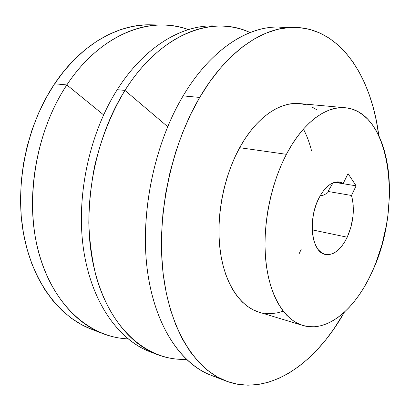 <?xml version="1.0" encoding="UTF-8"?>
<svg xmlns="http://www.w3.org/2000/svg" width="410" height="410" viewBox="0 0 410 410"><rect width="100%" height="100%" fill="white"/><g stroke="black" fill="none" stroke-linecap="round" stroke-linejoin="round"><path stroke-width="0.61" d="M321.107 195.754L323.972 194.955L321.107 195.754M325.227 194.278L323.972 194.955L325.227 194.278M327.247 192.51L326.324 193.458L327.247 192.51M333.069 182.829L327.979 191.455L351.488 195.473L356.111 185.817L348.029 173.594L343.272 183.367L335.426 182.107L343.272 183.367L340.367 182.173L337.251 181.871L334.006 182.486L330.711 184.018L327.452 186.437L324.32 189.702L321.394 193.725L318.76 198.409C324.976 186.693 331.885 181.22 339.48 181.989L343.272 183.367L348.029 173.594L356.111 185.817L334.498 182.332L356.111 185.817L351.488 195.473C354.922 208.869 353.502 222.784 347.229 237.216C340.951 249.798 333.653 255.548 325.345 254.466C311.769 252.601 307.474 219.909 318.76 198.409L315.997 204.974L313.922 212.098L312.625 219.478L312.154 226.807L312.533 233.767L313.732 240.07L315.695 245.467L318.334 249.751L321.522 252.765L325.125 254.415L328.999 254.666L332.987 253.534L336.943 251.094L340.725 247.455L344.19 242.771L347.229 237.216L350.975 226.976L353.025 215.952L353.21 205.123L352.585 200.09L351.488 195.473L327.979 191.455L333.069 182.829M345.266 107.743L299.613 103.586C279.845 101.48 256.127 117.547 239.665 147.702L286.406 154.319C302.882 122.61 326.181 105.672 345.266 107.743C391.647 111.915 402.487 208.265 372.316 271.399L368.303 279.687L363.942 287.512L359.257 294.81L354.276 301.519L349.033 307.572L343.565 312.907L337.907 317.463L332.105 321.184L326.206 324.002L320.256 325.878L314.311 326.765L308.428 326.616L302.662 325.402L297.081 323.106L291.751 319.713L286.728 315.234L282.085 309.673L277.888 303.067L274.188 295.466L271.046 286.933L268.514 277.549L266.638 267.417L265.454 256.639L264.988 245.354L265.249 233.695L266.249 221.81L267.976 209.853L270.41 197.979L273.516 186.345L277.252 175.096L281.573 164.374L286.406 154.319L291.689 145.043L297.347 136.648L303.303 129.227L309.483 122.836L315.808 117.537L322.193 113.36L328.579 110.316L334.883 108.414L341.048 107.63L347.009 107.948L352.718 109.326L358.125 111.72L363.188 115.077L367.872 119.336L372.147 124.43L375.98 130.293L379.363 136.858L382.274 144.053L384.698 151.808L386.635 160.043L388.075 168.689L389.018 177.684L389.459 186.95L389.413 196.421L387.855 215.691L386.369 225.362L382.023 244.437L375.955 262.718L372.316 271.399C355.972 308.299 327.718 333.089 302.8 325.448C284.724 320.026 269.862 296.63 265.972 262.231C262.128 227.863 270.19 185.212 286.406 154.319L239.665 147.702L234.848 157.271L230.574 167.475L226.899 178.186L223.875 189.276L221.543 200.603L219.939 212.021L219.078 223.378L218.971 234.535L219.601 245.349L220.964 255.691L223.025 265.439L225.746 274.485L229.082 282.731L232.988 290.101L237.395 296.527L242.243 301.965L247.471 306.383L253.011 309.76L258.792 312.097M218.597 377.636C186.196 369.83 157.066 332.864 148.087 275.402C139.139 218.058 153.278 145.632 183.142 95.884L199.69 97.442C227.027 50.614 264.081 26.394 294.949 27.373C341.038 28.464 371.547 77.582 378.799 135.648L376.293 120.519L373.182 107.333L369.266 94.741L364.551 82.861L359.032 71.801L352.718 61.679L345.63 52.618L337.784 44.741L329.22 38.181L319.979 33.061L310.114 29.51L299.695 27.634L288.804 27.557L277.544 29.361L266.034 33.128L254.39 38.904L242.766 46.719L231.322 56.549L220.211 68.347L209.612 82.026L199.69 97.442L183.142 95.884C212.851 45.741 254.072 22.437 286.846 27.736L278.744 27.086C247.578 26.112 210.402 49.923 183.142 95.884C154.544 143.602 140.164 212.247 147.134 268.447C154.155 324.735 180.287 363.603 210.842 375.191L225.966 381.013C195.693 369.543 169.848 330.306 163.093 273.111C156.384 216.014 171.016 146.057 199.69 97.442L190.624 114.421L182.563 132.737L175.654 152.141L170.012 172.343L165.742 193.028L162.903 213.882L161.545 234.576L161.658 254.8L163.226 274.249L166.188 292.653L170.473 309.765L175.967 325.391L182.558 339.362L190.112 351.56L198.491 361.897L207.557 370.332L217.167 376.846L227.181 381.464L237.477 384.231L247.932 385.2L258.428 384.462L268.868 382.099L279.164 378.22L289.224 372.915L298.987 366.309L308.392 358.494L317.371 349.586L325.888 339.69L333.899 328.897L344.359 312.189C315.818 363.27 269.088 397.321 225.966 381.013M299.003 254.01L301.376 248.942M311.59 151.008C309.617 142.987 306.895 135.679 303.426 129.088M124.963 90.41L167.675 126.659L124.963 90.41C151.838 47.483 189.261 25.112 221.267 26.066C231.476 26.307 241.07 28.469 250.049 32.559C213.364 14.755 160.659 33.215 124.963 90.41L117.245 89.682L124.963 90.41C111.248 113.145 101.08 138.641 94.459 166.896C90.912 185.694 89.026 204.411 88.806 223.045C89.549 241.357 91.871 258.7 95.781 275.069C111.264 331.429 149.081 361.107 186.309 359.334C176.449 359.749 166.747 358.15 157.194 354.537C125.834 342.611 98.902 305.137 91.061 252.053C83.276 199.045 96.765 134.992 124.963 90.41M217.423 26.096L213.579 25.927C181.486 24.979 144.059 47.16 117.245 89.682C145.15 45.402 184.469 23.36 217.423 26.096M66.85 84.942L103.592 114.882L66.85 84.942C93.157 45.028 130.498 24.103 163.036 25.025C171.882 25.22 180.323 26.747 188.364 29.612C151.049 15.436 100.481 33.748 66.85 84.942L54.612 83.789L66.85 84.942C35.465 131.841 24.216 201.617 39.186 254.272C54.151 307.08 90.933 337.471 128.038 338.88C119.51 338.516 111.11 336.759 102.849 333.612C70.976 321.466 43.557 285.524 35.065 235.683C26.645 185.904 39.242 126.403 66.85 84.942M156.861 25.148L150.675 24.81C118.059 23.893 80.78 44.511 54.612 83.789L45.976 98.036L38.427 113.411L32.077 129.703L27.045 146.688L23.406 164.118L21.217 181.743L20.5 199.296L21.253 216.536L23.452 233.213L27.029 249.106L31.908 264.009L37.992 277.749L45.156 290.178L53.279 301.181L62.223 310.672L71.847 318.601L82.015 324.925L91.358 329.189M312.215 229.866L347.229 237.216L312.215 229.866M150.813 24.81L144.212 24.943L132.471 26.455L120.591 29.633L108.706 34.522L96.965 41.118L85.526 49.41L74.543 59.342L64.185 70.843L54.612 83.789C27.152 124.599 14.745 183.147 23.278 232.239C31.888 281.388 59.368 316.991 91.307 329.168L102.849 333.612M153.647 353.061C121.324 342.663 92.921 306.08 84.086 252.867C75.307 199.742 88.55 134.705 117.245 89.682C89.113 133.85 75.748 197.297 83.619 249.88C91.563 302.534 118.577 339.813 150.019 351.775L157.194 354.537M317.202 110.003L311.918 106.974M306.321 104.847L300.443 103.674M299.648 103.592L294.344 103.489L288.071 104.33L281.685 106.21L275.253 109.142L268.842 113.129L262.523 118.147L256.373 124.168L250.464 131.149L244.867 139.016L239.665 147.702C223.47 177.084 215.803 217.725 220.211 250.715C224.659 283.73 240.219 306.516 258.935 312.138L302.795 325.443M264.752 313.389L270.831 313.66L276.96 312.943L283.084 311.267M278.744 27.086L294.816 27.373M213.579 25.927L221.267 26.066M150.675 24.81L163.036 25.025"/></g></svg>

